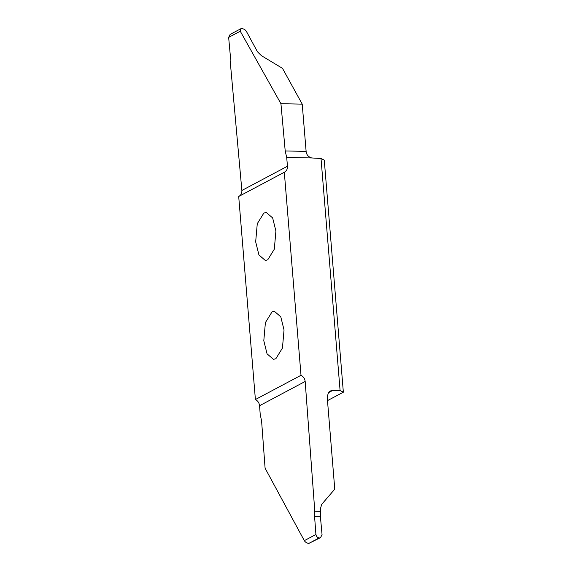 <?xml version="1.0" encoding="UTF-8"?>
<svg xmlns="http://www.w3.org/2000/svg" width="572" height="572" viewBox="0 0 572 572"><rect width="100%" height="100%" fill="white"/><g stroke="black" fill="none" stroke-linecap="round" stroke-linejoin="round"><path stroke-width="0.86" d="M267.717 259.852L265.308 260.46L258.93 254.955L255.67 241.827L257.271 223.702L263.864 213.049L266.273 212.434L272.651 217.939L275.911 231.067L274.303 249.192L267.717 259.852M240.254 31.224L240.633 28.843L230.116 34.434L228.65 37.387L240.254 31.224L280.938 103.704L285.206 150.958L286.686 157.45L287.48 166.223L241.87 190.462C241.999 193.279 240.948 195.288 238.703 196.489L284.313 172.251L301.008 375.289L255.398 399.535C257.843 400.829 259.23 402.888 259.566 405.705L305.176 381.46L314.786 511.139L320.542 511.261L320.334 508.994L321.736 504.311L334.77 489.167L327.184 396.875L328.593 392.249L330.115 391.026L332.754 390.404L340.09 390.547L343.35 392.185L327.491 400.614M343.35 392.185L324.274 160.139L321.014 158.501L311.64 157.951C308.594 157.007 306.778 155.055 306.177 152.095L302.223 104.133L282.497 68.354L261.325 55.613L257.436 51.766L246.375 31.346C245.302 29.723 243.794 28.807 241.842 28.6L240.633 28.843M275.847 358.737L273.437 359.345L267.06 353.839L263.799 340.712L265.401 322.587L271.993 311.933L274.403 311.318L280.78 316.824L284.041 329.951L282.432 348.076L275.847 358.737M340.09 390.547L321.014 158.501M286.686 157.45L311.64 157.951M287.48 166.223C287.609 169.033 286.551 171.042 284.313 172.251L284.549 172.129M305.176 381.46C304.84 378.643 303.453 376.583 301.008 375.289M280.938 103.704L302.223 104.133M228.65 37.387L230.28 55.241L230.158 60.739L241.87 190.462M315.923 534.484L304.318 540.654C305.391 542.277 306.907 543.193 308.859 543.4L319.255 537.873C317.381 537.623 316.273 536.493 315.923 534.484L314.586 516.645L314.786 511.139M304.318 540.654L265.093 468.203L261.59 420.963L260.217 414.471L259.566 405.705M320.542 511.261L320.42 516.759L322.05 534.613L320.585 537.566L308.859 543.4M308.866 543.4L320.585 537.566M255.398 399.535L238.703 196.489M332.754 390.404L328.135 392.857M285.206 150.958L306.106 151.373M320.42 516.759L314.586 516.645"/></g></svg>

